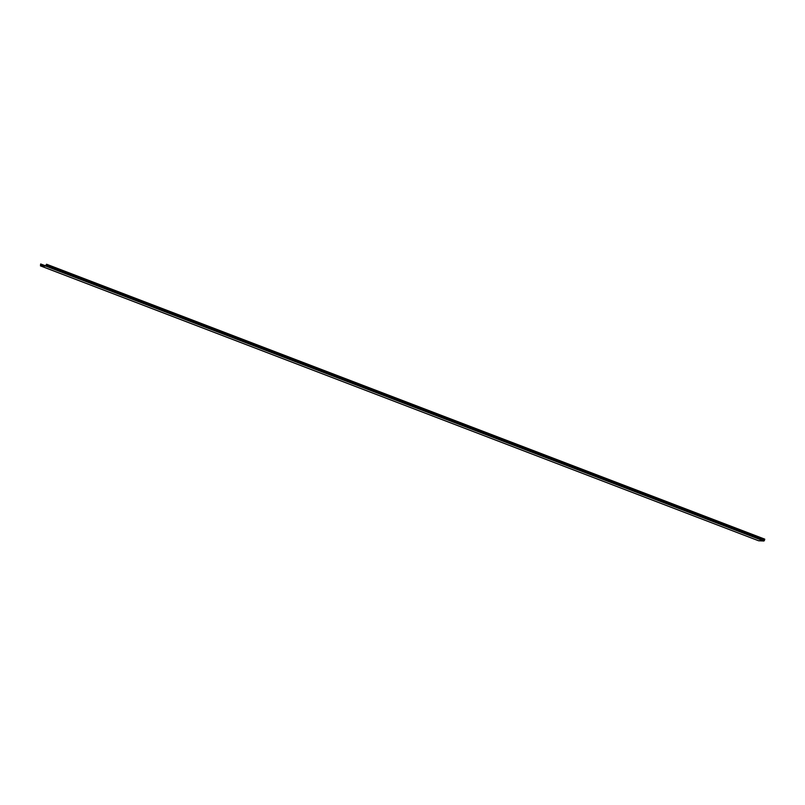 <?xml version="1.0" encoding="UTF-8"?>
<svg xmlns="http://www.w3.org/2000/svg" width="805" height="805" viewBox="0 0 805 805"><rect width="100%" height="100%" fill="white"/><g stroke="black" fill="none" stroke-linecap="round" stroke-linejoin="round"><path stroke-width="1.21" d="M46.076 265.509L40.562 265.207L40.834 264.07L44.406 265.439L40.834 264.07L40.572 265.268L46.076 265.509M46.68 264.292L764.73 539.129L46.469 264.261L46.388 265.529L46.68 264.332L764.75 539.199L764.458 540.386L46.388 265.529L45.825 266.133L763.885 541L764.458 540.386L46.388 265.529L45.825 266.133L40.461 265.881L40.622 264L40.461 265.892L758.612 540.769L40.542 265.902L45.825 266.133L763.885 541L758.612 540.769L40.461 265.892M46.408 264.322L46.137 265.449L46.408 264.322M40.814 264.01L44.567 265.449L40.824 264.02M764.72 539.129L763.975 540.99L758.531 540.749M764.74 539.139L46.66 264.271"/></g></svg>
